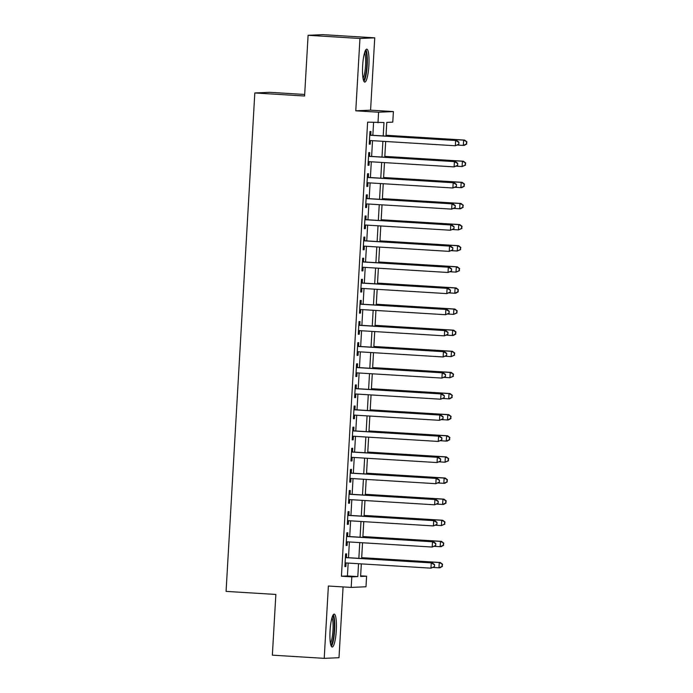 <?xml version="1.0" encoding="UTF-8"?>
<svg xmlns="http://www.w3.org/2000/svg" width="693" height="693" viewBox="0 0 693 693"><rect width="100%" height="100%" fill="white"/><g stroke="black" fill="none" stroke-linecap="round" stroke-linejoin="round"><path stroke-width="1.04" d="M336.304 630.439A16.502 3.101 93.5 0 0 334.199 614.102A16.502 3.101 93.5 0 0 330.067 630.708A16.502 3.101 93.5 0 0 332.172 647.045A16.502 3.101 93.5 0 0 336.304 630.439M368.884 65.48A16.502 3.101 93.5 0 0 366.779 49.142A16.502 3.101 93.5 0 0 362.647 65.748A16.502 3.101 93.5 0 0 364.752 82.086A16.502 3.101 93.5 0 0 368.884 65.48M360.637 575.848L366.597 576.212L365.991 586.772L351.195 587.413L351.81 576.853L357.805 576.593L358.541 563.721M304.686 94.465L269.603 92.316L254.816 92.957L226.074 591.389L275.857 594.447L272.358 655.162L324.211 658.35L338.998 657.709L343.078 586.919M254.816 92.957L304.591 96.015L308.099 35.291L322.886 34.65L374.74 37.838L359.953 38.479L355.778 110.811L378.595 112.214L393.39 111.573L392.775 122.133L386.781 122.392L385.992 136.105M355.778 110.811L370.573 110.17L374.74 37.838M370.573 110.17L393.39 111.573M308.099 35.291L359.953 38.479M346.396 557.57L346.613 553.872L345.608 553.915L344.88 566.588L345.876 566.545L346.084 562.95M347.617 536.451L347.825 532.752L346.829 532.796L346.102 545.469L347.098 545.426L347.306 541.831M348.83 515.332L349.047 511.633L348.051 511.677L347.314 524.35L348.319 524.306L348.527 520.712M350.052 494.204L350.268 490.514L349.263 490.557L348.536 503.231L349.532 503.187L349.74 499.592M351.273 473.085L351.481 469.395L350.485 469.438L349.748 482.111L350.753 482.068L350.961 478.473M352.486 451.966L352.702 448.276L351.697 448.319L350.97 460.984L351.966 460.94L352.174 457.354M353.707 430.847L353.915 427.157L352.919 427.2L352.191 439.864L353.187 439.821L353.395 436.235M354.92 409.728L355.137 406.029L354.14 406.072L353.404 418.745L354.409 418.702L354.608 415.116M356.141 388.608L356.349 384.91L355.353 384.953L354.625 397.626L355.622 397.583L355.83 393.996M357.354 367.489L357.571 363.79L356.574 363.834L355.838 376.507L356.843 376.464L357.051 372.869M358.576 346.37L358.792 342.671L357.787 342.714L357.06 355.388L358.056 355.344L358.264 351.749M359.797 325.251L360.005 321.552L359.009 321.595L358.272 334.269L359.277 334.225L359.485 330.63M361.01 304.132L361.226 300.433L360.221 300.476L359.494 313.149L360.49 313.106L360.698 309.511M362.231 283.013L362.439 279.314L361.443 279.357L360.715 292.03L361.711 291.987L361.919 288.392M363.444 261.885L363.66 258.194L362.664 258.238L361.928 270.911L362.933 270.868L363.132 267.273M364.665 240.766L364.882 237.075L363.877 237.119L363.149 249.792L364.146 249.749L364.353 246.154M365.878 219.646L366.095 215.956L365.098 215.999L364.362 228.664L365.367 228.621L365.575 225.034M367.099 198.527L367.316 194.828L366.311 194.872L365.583 207.545L366.58 207.502L366.788 203.915M368.321 177.408L368.529 173.709L367.533 173.752L366.805 186.426L367.801 186.382L368.009 182.796M369.534 156.289L369.75 152.59L368.745 152.633L368.018 165.306L369.014 165.263L369.222 161.677M383.212 135.932L383.983 122.514L367.619 122.141L341.432 576.221L347.427 575.961L348.172 563.08M348.484 557.7L349.393 541.961M349.705 536.573L350.606 520.841M350.918 515.453L351.827 499.722M352.139 494.334L353.04 478.603M353.352 473.215L354.262 457.484M354.573 452.096L355.483 436.365M355.786 430.977L356.696 415.237M357.008 409.858L357.917 394.118M358.229 388.738L359.13 372.999M359.442 367.619L360.351 351.879M360.663 346.5L361.573 330.76M361.876 325.372L362.786 309.641M363.097 304.253L364.007 288.522M364.319 283.134L365.22 267.403M365.532 262.015L366.441 246.284M366.753 240.895L367.654 225.164M367.966 219.776L368.875 204.045M369.187 198.657L370.097 182.917M370.4 177.538L371.309 161.798M371.621 156.419L372.531 140.679M372.843 135.3L373.579 122.505M370.755 135.17L370.963 131.471L369.967 131.514L369.239 144.187L370.235 144.144L370.443 140.549M351.195 587.413L328.378 586.018L324.211 658.35M341.432 576.221L351.81 576.853M377.988 122.774L378.595 112.214M361.322 563.885L360.603 576.472L366.597 576.212M385.68 141.485L384.771 157.224M384.468 162.612L383.558 178.344M383.246 183.732L382.337 199.463M382.025 204.851L381.124 220.582M380.812 225.97L379.903 241.701M379.591 247.089L378.681 262.82M378.378 268.208L377.468 283.948M377.157 289.327L376.247 305.067M375.935 310.447L375.034 326.186M374.722 331.566L373.813 347.306M373.501 352.685L372.6 368.425M372.288 373.804L371.379 389.544M371.067 394.932L370.157 410.663M369.854 416.051L368.945 431.782M368.633 437.17L367.723 452.901M367.411 458.29L366.51 474.021M366.199 479.409L365.289 495.14M364.977 500.528L364.068 516.268M363.764 521.647L362.855 537.387M362.543 542.766L361.633 558.506M358.853 558.333L359.762 542.602M360.074 537.214L360.984 521.474M361.287 516.094L362.196 500.355M362.508 494.975L363.418 479.235M363.73 473.856L364.631 458.116M364.942 452.737L365.852 436.997M366.164 431.609L367.065 415.878M367.377 410.49L368.286 394.759M368.598 389.371L369.508 373.64M369.811 368.252L370.72 352.52M371.032 347.132L371.942 331.401M372.254 326.013L373.155 310.273M373.466 304.894L374.376 289.154M374.688 283.775L375.597 268.035M375.901 262.656L376.81 246.916M377.122 241.536L378.031 225.797M378.343 220.417L379.244 204.678M379.556 199.289L380.466 183.558M380.778 178.17L381.678 162.439M381.99 157.051L382.9 141.32M347.427 575.961L357.805 576.593M369.239 144.083L370.235 144.144M368.026 165.203L369.014 165.263M366.805 186.322L367.801 186.382M365.592 207.441L366.58 207.502M364.371 228.56L365.367 228.621M363.149 249.679L364.146 249.749M361.937 270.807L362.933 270.868M360.715 291.926L361.711 291.987M359.502 313.045L360.49 313.106M358.281 334.165L359.277 334.225M357.068 355.284L358.056 355.344M355.847 376.403L356.843 376.464M354.625 397.522L355.622 397.583M353.413 418.641L354.409 418.702M352.191 439.76L353.187 439.821M350.979 460.88L351.966 460.94M349.757 482.007L350.753 482.068M348.544 503.127L349.532 503.187M347.323 524.246L348.319 524.306M346.102 545.365L347.098 545.426M344.889 566.484L345.876 566.545M458.809 144.317L458.931 142.204L458.809 144.317L455.327 145.764L369.447 140.488M458.411 144.335L455.327 145.764L455.63 140.488L456.626 140.436L369.759 135.109M369.75 135.213L455.63 140.488L458.532 142.221M458.931 142.204L456.626 140.436M457.493 145.062L463.314 145.417L463.626 140.133L464.622 140.09L386.036 135.265M466.528 141.874L466.406 143.988L466.926 141.857L463.626 140.133L386.036 135.369M466.805 143.971L464.319 145.374L463.314 145.417L466.406 143.988M464.622 140.09L466.926 141.857M365.081 51.273A14.284 2.685 -86.5 0 1 366.805 65.393A14.284 2.685 -86.5 0 1 363.331 79.764M363.002 78.136A13.228 2.486 93.5 0 0 365.566 65.341A13.228 2.486 93.5 0 0 364.553 52.841M363.929 81.376A16.398 3.084 93.5 0 0 367.203 65.376A16.398 3.084 93.5 0 0 365.869 49.74M332.51 616.233A14.284 2.685 -86.5 0 1 334.347 627.07A14.284 2.685 -86.5 0 1 332.164 642.757A14.284 2.685 -86.5 0 1 330.76 644.724M330.422 643.095A13.228 2.486 93.5 0 0 331.081 641.787A13.228 2.486 93.5 0 0 333.056 628.889A13.228 2.486 93.5 0 0 331.982 617.801M331.349 646.335A16.398 3.084 93.5 0 0 332.259 644.577A16.398 3.084 93.5 0 0 334.719 628.352A16.398 3.084 93.5 0 0 333.29 614.7M457.597 165.436L457.718 163.323L457.597 165.436L454.106 166.883L368.234 161.608M457.189 165.454L454.106 166.883L454.409 161.608L455.405 161.564L368.546 156.228M368.537 156.332L454.409 161.608L457.311 163.34M457.718 163.323L455.405 161.564M456.375 186.556L456.496 184.442L456.375 186.556L452.884 188.002L367.013 182.735M455.977 186.573L452.884 188.002L453.196 182.727L454.192 182.683L367.325 177.347M367.316 177.451L453.196 182.727L456.098 184.459M456.496 184.442L454.192 182.683M455.154 207.675L455.275 205.561L455.154 207.675L451.671 209.121L365.8 203.855M454.755 207.692L451.671 209.121L451.975 203.846L452.971 203.803L366.103 198.467M366.103 198.57L451.975 203.846L454.877 205.578M455.275 205.561L452.971 203.803M453.941 228.794L454.062 226.68L453.941 228.794L450.45 230.241L364.579 224.974M453.543 228.811L450.45 230.241L450.753 224.965L451.758 224.922L364.89 219.586M364.882 219.69L450.753 224.965L453.664 226.698M454.062 226.68L451.758 224.922M456.28 166.181L462.101 166.537L462.404 161.252L463.4 161.209L384.823 156.384M465.306 162.994L465.185 165.107L465.705 162.976L462.404 161.252L384.814 156.488M465.583 165.09L462.101 166.537L465.185 165.107M463.4 161.209L465.705 162.976M455.058 187.301L460.88 187.656L461.183 182.372L462.188 182.328L383.601 177.512M464.093 184.113L463.972 186.226L464.492 184.095L461.183 182.372L383.601 177.616M464.371 186.209L461.885 187.612L460.88 187.656L463.972 186.226M462.188 182.328L464.492 184.095M453.837 208.42L459.667 208.775L459.97 203.499L460.966 203.456L382.389 198.631M462.872 205.232L462.751 207.346L463.27 205.215L459.97 203.499L382.38 198.735M463.149 207.328L460.663 208.732L459.667 208.775L462.751 207.346M460.966 203.456L463.27 205.215M452.624 229.539L458.445 229.894L458.749 224.619L459.754 224.575L381.167 219.75M461.659 226.351L461.538 228.465L462.058 226.334L458.749 224.619L381.159 219.854M461.936 228.447L458.445 229.894L461.538 228.465M459.754 224.575L462.058 226.334M452.72 249.913L452.841 247.799L452.72 249.913L449.237 251.368L363.357 246.093M452.321 249.93L449.237 251.368L449.54 246.084L450.537 246.041L363.669 240.705M363.669 240.809L449.54 246.084L452.442 247.817M452.841 247.799L450.537 246.041M451.403 250.658L457.233 251.013L457.536 245.738L458.532 245.694L379.955 240.869M460.438 247.47L460.317 249.584L460.836 247.453L457.536 245.738L379.946 240.973M460.715 249.567L457.233 251.013L460.317 249.584M458.532 245.694L460.836 247.453M451.507 271.032L451.628 268.927L451.507 271.032L448.016 272.488L362.144 267.212M451.1 271.05L448.016 272.488L448.319 267.203L449.324 267.16L362.456 261.824M362.448 261.928L448.319 267.203L451.23 268.945M451.628 268.927L449.324 267.16M450.19 271.777L456.011 272.132L456.315 266.857L457.311 266.814L378.733 261.989M459.216 268.589L459.095 270.703L459.624 268.572L456.315 266.857L378.724 262.093M459.502 270.686L456.011 272.132L459.095 270.703M457.311 266.814L459.624 268.572M450.285 292.151L450.407 290.046L450.285 292.151L446.794 293.607L360.923 288.331M449.887 292.169L446.794 293.607L447.106 288.323L448.102 288.279L361.235 282.943M361.226 283.056L447.106 288.323L450.008 290.064M450.407 290.046L448.102 288.279M448.969 292.896L454.79 293.252L455.102 287.976L456.098 287.933L377.512 283.108M458.004 289.709L457.882 291.822L458.402 289.691L455.102 287.976L377.512 283.212M458.281 291.805L455.795 293.208L454.79 293.252L457.882 291.822M456.098 287.933L458.402 289.691M449.064 313.279L449.194 311.166L449.064 313.279L445.582 314.726L359.71 309.45M448.666 313.297L445.582 314.726L445.885 309.442L446.881 309.399L360.022 304.071M360.014 304.175L445.885 309.442L448.787 311.183M449.194 311.166L446.881 309.399M447.756 314.016L453.577 314.379L453.88 309.095L454.877 309.052L376.299 304.227M456.782 310.836L456.661 312.941L457.181 310.819L453.88 309.095L376.29 304.331M457.059 312.924L453.577 314.379L456.661 312.941M454.877 309.052L457.181 310.819M447.851 334.398L447.973 332.285L447.851 334.398L444.36 335.845L358.489 330.57M447.453 334.416L444.36 335.845L444.663 330.561L445.668 330.518L358.801 325.19M358.792 325.294L444.663 330.561L447.574 332.302M447.973 332.285L445.668 330.518M446.535 335.135L452.356 335.499L452.659 330.214L453.664 330.171L375.078 325.346M455.57 331.956L455.448 334.061L455.968 331.938L452.659 330.214L375.078 325.45M455.847 334.043L453.361 335.455L452.356 335.499L455.448 334.061M453.664 330.171L455.968 331.938M446.63 355.518L446.751 353.404L446.63 355.518L443.148 356.964L357.276 351.689M446.231 355.535L443.148 356.964L443.451 351.68L444.447 351.637L357.579 346.309M357.579 346.413L443.451 351.68L446.353 353.421M446.751 353.404L444.447 351.637M445.313 356.263L451.143 356.618L451.446 351.334L452.442 351.29L373.865 346.465M454.348 353.075L454.227 355.188L454.747 353.058L451.446 351.334L373.856 346.569M454.625 355.171L451.143 356.618L454.227 355.188M452.442 351.29L454.747 353.058M445.417 376.637L445.538 374.523L445.417 376.637L441.926 378.083L356.055 372.808M445.019 376.654L441.926 378.083L442.229 372.808L443.234 372.765L356.367 367.429M356.358 367.533L442.229 372.808L445.14 374.541M445.538 374.523L443.234 372.765M444.1 377.382L449.922 377.737L450.225 372.453L451.23 372.41L372.643 367.585M453.135 374.194L453.005 376.308L453.534 374.177L450.225 372.453L372.635 367.688M453.413 376.29L449.922 377.737L453.005 376.308M451.23 372.41L453.534 374.177M444.196 397.756L444.317 395.642L444.196 397.756L440.713 399.203L354.833 393.936M443.797 397.773L440.713 399.203L441.017 393.927L442.013 393.884L355.145 388.548M355.137 388.652L441.017 393.927L443.918 395.66M444.317 395.642L442.013 393.884M442.879 398.501L448.7 398.856L449.012 393.572L450.008 393.529L371.431 388.704M451.914 395.313L451.793 397.427L452.312 395.296L449.012 393.572L371.422 388.816M452.191 397.41L449.705 398.813L448.7 398.856L451.793 397.427M450.008 393.529L452.312 395.296M441.666 419.62L447.487 419.975L447.791 414.7L448.787 414.657L370.209 409.832M450.693 416.432L450.571 418.546L451.1 416.415L447.791 414.7L370.201 409.935M450.97 418.529L448.484 419.932L447.487 419.975L450.571 418.546M448.787 414.657L451.1 416.415M440.445 440.739L446.266 441.094L446.569 435.819L447.574 435.776L368.988 430.951M449.48 437.552L449.359 439.665L449.878 437.534L446.569 435.819L368.988 431.055M449.757 439.648L447.271 441.051L446.266 441.094L449.359 439.665M447.574 435.776L449.878 437.534M442.983 418.875L443.104 416.762L442.983 418.875L439.492 420.322L353.621 415.055M442.576 418.893L439.492 420.322L439.795 415.046L440.791 415.003L353.932 409.667M353.924 409.771L439.795 415.046L442.697 416.779M443.104 416.762L440.791 415.003M441.762 439.994L441.883 437.881L441.762 439.994L438.271 441.441L352.399 436.174M441.363 440.012L438.271 441.441L438.582 436.166L439.579 436.122L352.711 430.786M352.702 430.89L438.582 436.166L441.484 437.898M441.883 437.881L439.579 436.122M440.54 461.114L440.661 459L440.54 461.114L437.058 462.56L351.186 457.293M440.142 461.131L437.058 462.56L437.361 457.285L438.357 457.241L351.49 451.905M351.49 452.009L437.361 457.285L440.263 459.017M440.661 459L438.357 457.241M439.232 461.859L445.053 462.214L445.356 456.938L446.353 456.895L367.775 452.07M448.258 458.671L448.137 460.784L448.657 458.653L445.356 456.938L367.766 452.174M448.536 460.767L445.053 462.214L448.137 460.784M446.353 456.895L448.657 458.653M439.327 482.233L439.449 480.119L439.327 482.233L435.836 483.688L349.965 478.413M438.929 482.25L435.836 483.688L436.14 478.404L437.144 478.361L350.277 473.024M350.268 473.128L436.14 478.404L439.05 480.136M439.449 480.119L437.144 478.361M438.011 482.978L443.832 483.333L444.135 478.057L445.14 478.014L366.554 473.189M447.046 479.79L446.924 481.904L447.444 479.773L444.135 478.057L366.554 473.293M447.323 481.886L444.837 483.29L443.832 483.333L446.924 481.904M445.14 478.014L447.444 479.773M438.106 503.352L438.227 501.247L438.106 503.352L434.624 504.807L348.744 499.532M437.707 503.369L434.624 504.807L434.927 499.523L435.923 499.48L349.055 494.144M349.055 494.248L434.927 499.523L437.829 501.264M438.227 501.247L435.923 499.48M436.789 504.097L442.619 504.452L442.922 499.177L443.918 499.133L365.341 494.308M445.824 500.909L445.703 503.023L446.223 500.892L442.922 499.177L365.332 494.412M446.101 503.005L443.615 504.409L442.619 504.452L445.703 503.023M443.918 499.133L446.223 500.892M436.893 524.471L437.014 522.366L436.893 524.471L433.402 525.926L347.531 520.651M436.495 524.488L433.402 525.926L433.705 520.642L434.71 520.599L347.843 515.271M347.834 515.375L433.705 520.642L436.616 522.383M437.014 522.366L434.71 520.599M435.576 525.216L441.398 525.58L441.701 520.296L442.697 520.252L364.12 515.427M444.603 522.028L444.482 524.142L445.01 522.011L441.701 520.296L364.111 515.531M444.889 524.125L441.398 525.58L444.482 524.142M442.697 520.252L445.01 522.011M435.672 545.599L435.793 543.485L435.672 545.599L432.189 547.046L346.309 541.77M435.273 545.616L432.189 547.046L432.493 541.761L433.489 541.718L346.621 536.391M346.613 536.495L432.493 541.761L435.395 543.503M435.793 543.485L433.489 541.718M434.355 546.335L440.176 546.699L440.488 541.415L441.484 541.372L362.898 536.547M443.39 543.156L443.269 545.261L443.789 543.139L440.488 541.415L362.898 536.651M443.667 545.244L441.181 546.656L440.176 546.699L443.269 545.261M441.484 541.372L443.789 543.139M434.459 566.718L434.58 564.604L434.459 566.718L430.968 568.165L345.097 562.889M434.052 566.735L430.968 568.165L431.271 562.881L432.267 562.837L345.409 557.51M345.4 557.614L431.271 562.881L434.173 564.622M434.58 564.604L432.267 562.837M433.142 567.454L438.964 567.818L439.267 562.534L440.263 562.491L361.685 557.666M442.169 564.275L442.047 566.38L442.567 564.258L439.267 562.534L361.677 557.77M442.446 566.363L439.96 567.775L438.964 567.818L442.047 566.38M440.263 562.491L442.567 564.258"/></g></svg>

